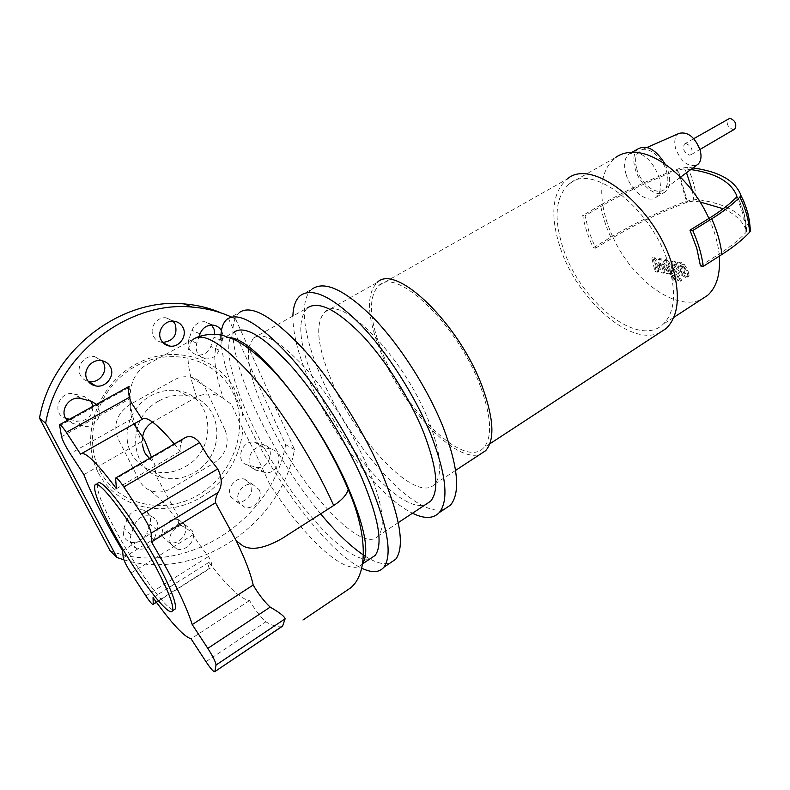 <?xml version="1.0" encoding="UTF-8"?>
<svg xmlns="http://www.w3.org/2000/svg" width="790" height="790" viewBox="0 0 790 790"><rect width="100%" height="100%" fill="white"/><g stroke="black" fill="none" stroke-linecap="round" stroke-linejoin="round"><path stroke-width="0.59" stroke-dasharray="3.95 2.96" d="M686.085 273.014L685.108 273.429L683.607 272.58L681.474 268.985L680.555 265.578L681.503 265.154L683.034 266.003L685.177 269.637L686.085 273.014L684.95 273.735L684.041 270.358L681.898 266.724L679.627 265.983L680.348 269.706L682.481 273.291L683.982 274.15L684.95 273.735M677.702 269.242L681.336 275.019L685.384 277.389L687.418 277.043L687.942 276.214L686.717 270.822L683.044 264.966L678.956 262.616L677 262.961L676.457 263.83L677.702 269.242L678.837 268.521L677.583 263.119L678.136 262.24L680.091 261.905L684.18 264.245L687.853 270.101L689.077 275.493L688.554 276.322L686.52 276.668L682.461 274.308L678.837 268.521M689.077 275.493L687.942 276.214M677.583 263.119L676.457 263.83M671.105 265.233L677.86 280.667L680.476 281.161L673.821 265.914L673.702 264.838L675.183 264.946L673.86 261.905L670.987 261.885L671.105 265.233L672.241 264.531L672.112 261.174L674.996 261.194L676.319 264.235L674.828 264.127L674.946 265.203L681.602 280.44L678.985 279.956L672.241 264.531M678.985 279.956L677.86 280.667M681.602 280.44L680.476 281.161M676.319 264.235L675.183 264.946M674.996 261.194L673.86 261.905M674.522 278.347L672.31 275.967L671.579 276.115L671.372 277.764L673.574 280.154L674.305 279.996L674.522 278.347M673.426 275.256L675.638 277.636L675.43 279.285L674.7 279.443L672.488 277.063L672.705 275.414L673.426 275.256L672.31 275.967M660.094 267.79L654.071 258.557L651.869 258.182L655.038 271.701L657.636 272.175L655.443 263.771L661.339 272.846L663.324 273.212L661.586 264.848L666.76 273.844L671.579 274.258L671.451 270.96L666.987 260.73L664.4 260.295L668.873 271.325L667.599 271.237L660.558 259.653L658.327 259.278L660.094 267.79L661.22 267.089L659.452 258.577L661.684 258.952L668.715 270.526L669.999 270.624L665.526 259.594L668.113 260.029L672.576 270.259L672.705 273.547L671.303 273.765L667.886 273.133L662.711 264.146L664.449 272.51L662.455 272.145L656.559 263.08L658.751 271.474L656.154 271.01L652.984 257.481L655.196 257.856L661.22 267.089M655.196 257.856L654.071 258.557M652.984 257.481L651.869 258.182M656.154 271.01L655.038 271.701M658.751 271.474L657.636 272.175M656.559 263.08L655.443 263.771M662.455 272.145L661.339 272.846M664.449 272.51L663.324 273.212M662.711 264.146L661.586 264.848M667.886 273.133L666.76 273.844M668.113 260.029L666.987 260.73M665.526 259.594L664.4 260.295M668.715 270.526L667.599 271.237M661.684 258.952L660.558 259.653M659.452 258.577L658.327 259.278M734.335 129.353L733.041 129.59C727.541 127.072 725.951 123.438 728.262 118.688M686.105 143.602L684.466 144.047C682.323 148.767 683.972 152.45 689.403 155.126L691.092 154.662C693.205 149.922 691.546 146.239 686.105 143.602M428.97 421.712C404.184 357.07 340.915 293.209 324.779 312.05C314.874 323.14 317.126 345.981 331.504 380.563C356.359 441.156 416.725 504.711 434.796 484.033C442.983 474.227 441.047 453.45 428.97 421.712M324.779 312.05L377.176 282.504C365.928 294.236 367.064 317.254 380.582 351.55C402.238 406.781 456.097 464.362 480.478 454.082M480.695 387.159C458.476 325.401 396.62 266.339 378.844 285.546C368.031 296.843 369.128 319.032 382.133 352.103C404.658 410.237 463.868 469.211 483.51 447.95C492.486 437.858 491.548 417.604 480.695 387.159M378.844 285.546L567.22 179.024C552.23 192.286 549.81 214.91 559.972 246.865C576.295 298.571 630.084 347.185 659.749 332.679M668.962 265.855C653.379 209.913 593.023 162.434 569.649 183.566C555.597 196.029 553.326 217.299 562.845 247.369C579.327 300.585 637.678 348.43 662.899 324.483C674.591 313.156 676.615 293.603 668.962 265.855M569.649 183.566L615.746 157.388C603.767 166.986 599.472 182.964 602.849 205.341L584.985 215.789L589.014 231.865L595.522 248.159L593.26 247.774C588.185 236.872 584.679 226.108 582.724 215.482L584.985 215.789M638.409 148.668C633.629 152.697 632.573 159.511 635.239 169.109C639.801 185.403 657.132 198.734 665.299 191.812C669.811 187.901 670.829 181.256 668.35 171.874L665.21 164.211M626.085 174.393C630.716 190.726 648.027 204.166 656.105 197.283C660.578 193.392 661.546 186.746 659.028 177.345C653.636 162.819 645.687 154.494 635.16 152.371L629.117 153.961C624.396 157.961 623.379 164.774 626.085 174.393M679.262 133.303C674.937 135.959 673.742 141.064 675.667 148.639C680.901 161.565 687.873 167.095 696.592 165.228M636.849 169.238C641.125 184.712 658.021 196.789 664.834 188.859C668.113 185.087 668.715 179.379 666.642 171.726C662.82 157.684 648.353 145.824 640.759 150.228C635.595 153.458 634.291 159.787 636.849 169.238M708.907 218.465C714.446 230.739 717.843 242.599 719.098 254.025L700.454 265.894M595.522 248.159L613.129 237.573C632.207 279.729 675.806 312.05 701.352 299.44M719.305 256.128L719.098 254.025C730.434 246.776 739.381 239.607 745.948 232.517C745.434 220.746 742.205 209.044 736.25 197.421M700.088 201.993L693.896 201.006L687.507 202.072C659.966 212.55 635.17 224.39 613.129 237.573C608.033 226.7 604.607 215.956 602.849 205.341C625.216 192.326 650.308 180.515 678.126 169.939L684.565 168.774L690.776 169.554M723.206 208.738C735.283 214.021 743.044 221.437 746.511 231.006L745.948 232.517M593.26 247.774L610.838 237.217C633.264 223.827 658.465 211.799 686.451 201.154L696.553 199.465C725.625 203.297 743.578 213.428 750.421 229.88C750.046 217.497 746.836 205.805 740.793 194.804M610.838 237.217C605.831 226.384 602.405 215.66 600.568 205.064C623.31 191.832 648.817 179.844 677.079 169.09L687.251 167.243L692.949 167.944M600.568 205.064L582.724 215.482M97.693 483.549C95.896 488.418 101.081 502.519 113.237 525.873C133.283 564.406 166.552 611.025 173.879 609.87M220.933 339.236C221.852 358.887 229.485 384.246 243.814 415.323C273.261 479.708 327.692 552.003 361.702 568.178M233.208 339.157C235.262 358.226 242.54 381.432 255.032 408.766C272.876 447.071 294.749 482.098 320.651 513.856M365.306 556.259C375.319 562.608 383.486 564.929 389.816 563.221M248.613 348.43C247.161 363.913 252.859 385.875 265.697 414.306C295.608 482.315 361.543 556.881 378.479 535.709C385.964 525.735 382.4 502.944 367.794 467.325C353.012 432.782 327.801 392.966 304.446 367.103C279.858 340.974 262.793 331.336 253.284 338.179L248.84 347.057M253.284 338.179L307.261 308.021C296.428 320.355 299.232 345.971 315.674 384.858C341.754 446.873 400.787 513.954 425.504 504.613M292.902 316.049C292.794 333.765 298.492 355.875 309.976 382.36C333.578 437.285 379.733 497.414 412.499 513.214M300.467 295.45L312.218 288.952C298.531 299.519 303.271 335.819 320.76 376.02C349.644 445.214 415.797 519.879 444.464 509.125M229.821 337.676C225.782 337.073 222.543 337.794 220.114 339.858C212.105 348.509 213.181 368.002 223.343 398.318L230.927 403.996L233.455 408.578L239.607 422.62L256.572 455.553L269.262 483.391C306.53 541.752 348.696 578.823 362.205 564.08L362.689 563.428M220.114 339.858L233.929 332.225L230.255 337.755M230.216 337.844C222.642 359.618 244.762 418.463 277.547 470.356C310.213 522.308 351.461 563.685 370.105 558.807M226.937 319.308L239.331 312.534C234.117 317.086 232.053 325.727 233.149 338.466M223.343 398.318L222.899 398.071C215.087 393.331 206.733 392.758 197.865 396.343L152.579 422.077M153.053 597.605L208.955 562.352C208.145 565.028 208.343 567.013 209.557 568.316L210.101 568.316C212.658 566.657 212.135 562.717 208.52 556.515C199.376 544.893 194.35 537.546 193.451 534.475C189.817 530.465 185.581 527.453 180.732 525.439L178.728 523.958C178.244 524.639 178.165 522.23 178.481 516.739L122.559 550.709M133.777 424.052L131.575 419.036C130.35 410.188 129.797 403.423 129.916 398.733L129.106 386.389M83.888 474.642L144.531 439.892M116.416 488.704L180.288 451.357C179.784 447.969 180.436 444.247 182.223 440.198L183.902 438.381M81.716 453.49L80.57 454.141M225.229 430.392C229.811 443.437 226.088 454.319 214.05 463.029L171.628 488.309C164.656 492.279 157.644 493.059 150.614 490.639C145.656 488.724 141.933 485.406 139.455 480.695L118.066 438.717C112.861 424.951 116.772 413.585 129.807 404.618L174.096 379.911C179.814 376.83 185.63 375.981 191.555 377.363C198.023 379.121 202.744 382.992 205.696 388.986L225.229 430.392M282.139 626.45C278.594 627.596 273.162 626.055 265.845 621.819C260.206 616.575 254.775 609.485 249.561 600.548C240.999 599.422 227.471 586.694 208.955 562.352M178.481 516.739L158.741 480.636C156.618 478.167 155.284 472.776 154.741 464.461L151.453 457.232M149.478 458.378L154.741 464.461M142.595 437.068L142.427 444.326L136.137 427.607M174.294 443.97L180.288 451.357M249.561 600.548L191.052 638.804M185.541 466.505C218.534 448.858 213.873 395.375 178.194 390.774C168.853 389.272 159.718 390.951 150.811 395.79C130.528 406.534 120.989 434.214 131.13 452.996C136.127 462.387 143.721 468.519 153.922 471.363C164.764 473.99 175.301 472.371 185.541 466.505M159.185 400.807C168.221 395.869 177.464 394.161 186.924 395.652C223.027 400.254 227.668 454.517 194.271 472.519C183.902 478.493 173.237 480.172 162.266 477.535C128.622 470.722 126.064 417.555 159.185 400.807M98.434 472.904C117.177 509.076 165.801 519.07 201.174 497.127C236.832 475.679 253.007 428.279 236.714 393.331C220.963 358.117 174.274 343.117 135.89 364.16C97.239 384.651 79.128 437.058 98.434 472.904M100.014 470.889C118.075 505.807 165.011 515.554 199.228 494.382C233.722 473.684 249.373 427.844 233.583 394.082C218.317 360.052 173.178 345.635 136.156 365.958C98.878 385.757 81.419 436.278 100.014 470.889M259.16 489.701C263.574 497.996 253.679 510.172 244.791 507.299L238.768 502.252C234.304 494.036 244.051 481.861 252.879 484.537L259.16 489.701M230.522 496.584L236.496 501.581C245.295 504.445 255.081 492.447 250.697 484.24L244.475 479.125C235.726 476.469 226.098 488.457 230.522 496.584M173.079 321.135L166.038 317.807C156.924 316.553 149.004 327.899 153.359 336.056C155.235 339.69 158.197 341.803 162.227 342.406L162.789 342.455M170.926 544.014C165.93 535.373 177.098 522.457 186.489 525.903L192.335 530.831C197.283 539.54 185.946 552.477 176.496 548.793L170.926 544.014M184.593 524.679L178.797 519.79C169.504 516.364 158.474 529.093 163.421 537.625L168.942 542.355C178.283 546.018 189.501 533.289 184.593 524.679M102.019 360.704L94.563 356.567C84.688 354.661 75.544 366.728 80.432 375.309C82.121 378.44 84.708 380.454 88.203 381.363M96.548 404.342C105.455 412.489 94.968 429.355 82.99 426.047L72.897 423.479L67.427 420.399M91.018 401.211L84.461 396.62L74.003 393.845C59.013 390.221 50.876 414.345 65.758 418.305M69.461 419.273L76.383 421.05C86.841 421.514 92.361 416.607 92.953 406.327M154.05 539.61C150.456 547.292 144.807 550.324 137.105 548.724C131.308 546.097 129.274 541.446 131.002 534.751L134.251 525.301C137.737 517.815 143.237 514.754 150.742 516.117C156.845 518.665 159.017 523.375 157.259 530.268L154.05 539.61L146.723 533.24L149.883 524.017C151.621 517.223 149.468 512.572 143.434 510.044C135.999 508.681 130.567 511.683 127.131 519.06L123.931 528.372C122.223 534.978 124.237 539.58 129.975 542.177C137.588 543.787 143.178 540.804 146.723 533.24M272.115 449.559C285.417 452.532 277.665 475.945 264.571 472.351L256.108 470.188C242.728 467.423 250.163 443.881 263.366 447.239L272.115 449.559L263.485 444.651L254.815 442.341C241.74 438.993 234.393 462.209 247.655 464.974L256.029 467.127C269.005 470.712 276.658 447.604 263.485 444.651M221.447 330.654C223.136 333.834 223.402 337.221 222.237 340.826L219.057 350.108C216.45 356.27 211.997 359.203 205.686 358.907C197.954 356.853 194.982 351.639 196.769 343.255L199.189 336.214M211.582 325.036L204.738 321.708C198.705 321.579 194.449 324.463 191.97 330.358L188.79 339.611C187.023 347.867 189.975 353.021 197.628 355.066C203.869 355.362 208.274 352.478 210.841 346.405L214.653 333.992M123.833 559.784C197.066 582.536 281.329 523.74 294.492 449.54L235.637 319.051L221.309 313.018M235.637 319.051L231.243 316.948M110.146 550.837C183.507 579.001 272.441 520.492 285.644 444.681L227.224 315.793M294.492 449.54L285.644 444.681M685.108 273.429L683.982 274.15M685.177 269.637L684.041 270.358M683.034 266.003L681.898 266.724M681.503 265.154L680.368 265.865M680.555 265.578L679.42 266.289M681.474 268.985L680.348 269.706M683.607 272.58L682.481 273.291M682.461 274.308L681.336 275.019M686.52 276.668L685.384 277.389M687.853 270.101L686.717 270.822M684.18 264.245L683.044 264.966M680.091 261.905L678.956 262.616M674.946 265.203L673.821 265.914M675.312 264.058L674.176 264.778M673.505 260.947L672.369 261.658M674.7 279.443L673.574 280.154M671.303 273.765L670.187 274.476M672.576 270.259L671.451 270.96M669.881 269.558L668.755 270.269M669.525 270.674L668.399 271.385M746.511 231.006C746.254 218.603 743.025 206.921 736.843 195.96M693.896 201.006L692.405 190.805M686.53 172.724L684.565 168.774M687.251 167.243C692.287 177 695.388 187.744 696.553 199.465M677.079 169.09L686.451 201.154M687.507 202.072L678.126 169.939M196.621 397.024C186.391 366.837 185.245 347.62 193.165 339.374L195.871 337.745M145.864 595.887L208.52 556.515M209.557 568.316L156.262 602.049M193.451 534.475L131.012 573.007M123.26 557.799L178.728 523.958M61.561 436.722L129.916 398.733M131.575 419.036L70.172 453.618M129.086 387.475L59.467 425.879M182.223 440.198L115.449 478.997M205.983 661.674L265.845 621.819M72.897 423.479L68.276 419.934M81.459 398.654L74.843 394.042M82.664 425.968L76.047 420.971M91.186 401.251L84.461 396.62M131.002 534.751L123.931 528.372M157.259 530.268L149.883 524.017M134.251 525.301L127.131 519.06M264.354 472.292L255.822 467.068M263.9 447.367L255.348 442.469M256.108 470.188L247.655 464.974M199.998 333.874L191.97 330.358M222.237 340.826L213.981 337.251M196.769 343.255L188.79 339.611M219.057 350.108L210.841 346.405M685.888 273.31L684.762 274.031M680.763 265.272L679.627 265.983M687.418 277.043L688.554 276.322M677 262.961L678.136 262.24M673.702 264.838L674.828 264.127M670.987 261.885L672.112 261.174M671.579 276.115L672.705 275.414M674.305 279.996L675.43 279.285M671.579 274.258L672.705 273.547M668.873 271.325L669.999 270.624M684.466 144.047L693.758 138.665M691.092 154.662L699.94 149.478M656.105 197.283L665.299 191.812M680.565 177.158L664.834 188.859M647.05 147.463L640.759 150.228M629.117 153.961L632.049 152.292M736.882 196.374C743.035 207.75 746.214 219.59 746.392 231.895M673.781 317.392L662.899 324.483M489.8 443.832L483.51 447.95M455.593 470.396L434.796 484.033M398.259 522.634L378.479 535.709M156.43 602.286L210.101 568.316M191.555 377.363C200.433 383.525 207.74 387.386 222.899 398.071M150.614 490.639L166.404 504.998C168.645 509.481 176.802 519.237 180.732 525.439M193.165 339.374L144.343 366.086C126.351 379.585 128.266 402.979 134.814 423.47M95.975 484.547L94.938 485.149M186.924 395.652L178.194 390.774M236.496 501.581L244.791 507.299M163.175 342.87L162.227 342.406M186.489 525.903L178.797 519.79M94.563 356.567L101.456 360.605M168.942 542.355L176.496 548.793M166.038 317.807L173.79 321.184M244.475 479.125L252.879 484.537M80.61 398.456L74.003 393.845M82.99 426.047L76.383 421.05M137.105 548.724L129.975 542.177M150.742 516.117L143.434 510.044M264.571 472.351L256.029 467.127M263.366 447.239L254.815 442.341M212.905 325.075L204.738 321.708M205.686 358.907L197.628 355.066M162.266 477.535L153.922 471.363"/><path stroke-width="1.19" d="M693.758 138.665L729.95 118.204C735.451 120.692 737.06 124.326 734.769 129.096L734.335 129.353M480.478 454.082L485.593 450.725C494.856 440.297 493.898 419.342 482.69 387.87C459.691 323.841 395.563 262.635 377.176 282.504M659.749 332.679L666.148 328.502C678.472 316.514 680.615 295.835 672.557 266.477C656.065 207.059 591.977 156.687 567.22 179.024M692.949 167.944C718.851 171.469 734.799 180.426 740.793 194.804L739.875 197.105C732.972 204.195 723.601 211.434 711.731 218.81L692.761 230.552C698.291 242.935 701.787 254.874 703.248 266.368L700.454 265.894L696.8 248.376L689.966 230.176L708.907 218.465C692.988 182.5 659.502 153.25 635.16 152.371C627.576 151.917 621.098 153.596 615.746 157.388M696.592 165.228L698.37 163.915C701.125 160.805 701.708 156.213 700.138 150.12C694.904 137.124 687.952 131.515 679.262 133.303L647.05 147.463M665.21 164.211C656.223 149.823 647.296 144.649 638.409 148.668L632.049 152.292M701.352 299.44L707.633 295.351C716.619 287.264 720.51 274.199 719.305 256.128M750.421 229.88L749.542 232.28C742.798 239.587 733.594 246.984 721.922 254.459L703.248 266.368M690.776 169.554C715.799 173.138 731.155 181.937 736.843 195.96L736.25 197.421C729.535 204.304 720.421 211.315 708.907 218.465M700.088 201.993L723.206 208.738M689.966 230.176L692.761 230.552M110.62 527.434C132.374 569.264 169.02 619.38 172.477 610.769C174.077 606.453 169.248 593.27 157.99 571.2C135.544 527.325 97.763 476.449 94.938 485.149C93.2 489.978 98.424 504.079 110.62 527.434M173.879 609.87L175.173 609.041C176.822 604.696 172.042 591.503 160.814 569.442C138.447 525.577 100.616 474.81 97.693 483.549L95.975 484.547M361.702 568.178C371.754 573.056 379.141 572.75 383.851 567.25C392.571 555.192 387.9 527.216 369.839 483.312C351.224 439.971 319.358 389.391 290.137 356.596C259.456 323.554 238.383 311.132 226.937 319.308C222.711 322.972 220.706 329.608 220.933 339.236M320.651 513.856C336.688 533.201 351.58 547.332 365.306 556.259M389.816 563.221L395.731 559.231C404.826 546.947 400.49 518.902 382.725 475.076C364.397 431.824 332.659 381.521 303.34 349.032C272.51 316.316 251.181 304.15 239.331 312.534M425.504 504.613L430.649 501.206C439.428 490.472 437.038 467.433 423.479 432.1C409.654 397.884 384.868 359.025 361.149 334.209C336.096 309.186 318.133 300.457 307.261 308.021M412.499 513.214C424.339 519.02 433.236 518.823 439.21 512.641C448.937 500.653 446.291 474.948 431.261 435.517C415.787 396.995 387.821 353.051 361.089 325.075C332.876 296.912 312.672 287.037 300.467 295.45C295.677 299.4 293.159 306.273 292.902 316.049M444.464 509.125L450.517 505.087C460.55 492.921 458.17 467.157 443.397 427.795C428.16 389.361 400.293 345.655 373.482 317.926C345.161 290.029 324.739 280.371 312.218 288.952M362.689 563.428C369.592 552.19 364.832 527.108 348.42 488.181C318.577 418.177 254.982 338.387 229.821 337.676M370.105 558.807L375.161 555.419C383.13 544.498 378.864 519.119 362.393 479.293C345.576 440.326 317.007 395.059 290.779 365.622C263.198 335.918 244.248 324.789 233.929 332.225M248.84 347.057L248.613 348.43M233.149 338.466L233.208 339.157M156.262 602.049L153.181 604.34C152.322 604.775 149.883 601.95 145.864 595.887L131.012 573.007C126.528 565.897 123.941 560.831 123.26 557.799L122.559 550.709C104.596 520.521 91.699 495.172 83.888 474.642L70.172 453.618C65.511 446.261 62.637 440.623 61.561 436.722L59.517 424.763C60.356 424.329 62.617 426.857 66.291 432.357L129.323 397.36L131.278 402.574L142.19 419.293L81.716 453.49M153.24 603.965L153.053 597.605C171.183 622.915 183.853 636.651 191.052 638.804L205.983 661.674C210.841 668.933 213.804 672.241 214.86 671.609L282.139 626.45M151.453 457.232L144.531 439.892L133.777 424.052M129.175 386.35C128.247 386.804 128.296 390.467 129.323 397.36M66.291 432.357L80.57 454.141C84.619 450.695 96.568 462.209 116.416 488.704L115.577 478.069C116.634 477.407 119.389 480.369 123.842 486.956L199.594 442.607L207.77 456.235L217.714 468.914C222.247 477.93 222.375 485.791 218.099 492.496C216.203 495.903 215.344 499.32 215.522 502.756L151.423 541.891L151.167 533.151L218.099 492.496M115.863 477.891L183.902 438.381C189.116 434.984 194.35 436.386 199.594 442.607M217.714 468.914L141.904 514.31C147.444 523 150.525 529.28 151.167 533.151M141.904 514.31L123.842 486.956M215.522 502.756L236.309 540.893C245.256 559.448 250.884 574.152 253.175 585.025C258.36 593.932 264.028 601.299 270.18 607.125C279.532 612.507 284.519 616.398 285.131 618.797L282.613 626.124M142.427 444.326C143.425 449.905 144.768 453.47 146.456 455.01L149.478 458.378M152.579 422.077L152.253 422.275C146.812 425.889 143.592 430.817 142.595 437.068M142.19 419.293C146.427 415.649 157.121 423.875 174.294 443.97M270.18 607.125L207.81 648.373L192.227 624.584C186.154 605.268 172.546 577.707 151.423 541.891M192.227 624.584L253.175 585.025M207.81 648.373C213.093 656.697 215.828 662.257 216.006 665.052L285.131 618.797M282.632 625.986L214.86 671.609M214.91 671.441L216.006 665.052M183.092 327.722C187.467 336.086 179.231 347.63 169.909 346.129C165.831 345.536 162.849 343.393 160.953 339.7C156.548 331.445 164.567 319.92 173.79 321.184C178.056 321.708 181.157 323.89 183.092 327.722M162.789 342.455C173.573 340.925 177.73 334.861 175.252 324.265L173.079 321.135M87.137 379.644C82.19 370.945 91.452 358.69 101.456 360.605C105.554 361.316 108.546 363.449 110.452 367.024C115.37 375.843 105.83 388.137 95.718 385.915C91.847 385.145 88.984 383.061 87.137 379.644M88.203 381.363L88.924 381.511C98.918 383.713 108.339 371.606 103.46 362.906L102.019 360.704M67.427 420.399C58.43 412.38 68.621 395.484 80.61 398.456L91.186 401.251L96.548 404.342M65.758 418.305L69.461 419.273M92.953 406.327L91.018 401.211M199.189 336.214L199.998 333.874C202.507 327.899 206.812 324.966 212.905 325.075C216.667 325.519 219.511 327.386 221.447 330.654M214.653 333.992L214.041 329.124L211.582 325.036M221.309 313.018C209.706 308.011 197.332 304.979 184.208 303.933C121.621 297.287 51.33 350.029 39.5 418.177L110.146 550.837L117.048 557.552L123.833 559.784M231.243 316.948C219.087 311.467 206.062 308.179 192.167 307.083C128.918 300.427 57.69 354.038 45.662 423.203L39.5 418.177M45.662 423.203L117.048 557.552M711.731 218.81C717.182 231.114 720.579 242.994 721.922 254.459M739.875 197.105C745.711 208.758 748.93 220.489 749.542 232.28M692.405 190.805L686.53 172.724M193.165 339.374C203.652 331.524 223.896 344.371 253.906 377.906C282.524 411.215 314.4 462.259 333.696 505.511L282.129 538.464C265.243 548.122 252.277 550.669 243.221 546.097L236.309 540.893M348.42 488.181L348.202 489.504C346.751 494.767 341.922 500.1 333.696 505.511M68.276 419.934L66.4 418.493M699.94 149.478L734.769 129.096M698.37 163.915L680.565 177.158M750.253 231.292C749.996 218.909 746.856 206.97 740.852 195.476M707.633 295.351L673.781 317.392M666.148 328.502L489.8 443.832M485.593 450.725L455.593 470.396M175.173 609.041L172.477 610.769M395.731 559.231L383.851 567.25M430.649 501.206L398.259 522.634M450.517 505.087L439.21 512.641M375.161 555.419L362.62 563.803M195.871 337.745C204.136 334.338 213.033 333.518 222.592 335.296L233.445 339.266C243.656 343.68 256.77 354.009 272.807 370.273C300.052 399.266 330.832 447.525 348.202 489.504C366.372 530.683 369.325 572.987 350.375 588.056L302.975 620.012M153.181 604.34L156.43 602.286M59.694 424.655L129.106 386.389M136.137 427.607L134.814 423.47M169.909 346.129L163.175 342.87M88.924 381.511L95.718 385.915M192.167 307.083L184.208 303.933"/></g></svg>
